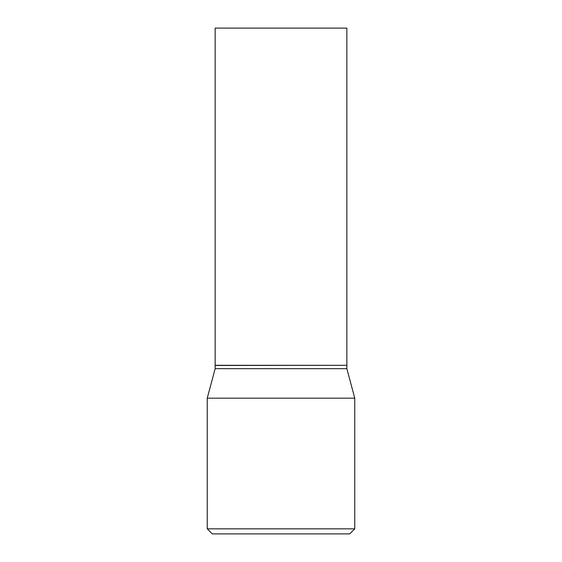 <?xml version="1.0" encoding="UTF-8"?>
<svg xmlns="http://www.w3.org/2000/svg" width="562" height="562" viewBox="0 0 562 562"><rect width="100%" height="100%" fill="white"/><g stroke="black" fill="none" stroke-linecap="round" stroke-linejoin="round"><path stroke-width="0.84" d="M346.852 28.1L215.148 28.1L215.148 365.3L346.852 365.3L346.852 28.1M346.684 365.3L215.148 365.469L215.148 368.672L207.238 398.184L207.238 528.842L354.762 528.842L349.704 533.9L212.296 533.9L207.238 528.842M346.852 365.469L346.852 368.672L215.148 368.672M346.852 368.672L354.762 398.184L207.238 398.184M354.762 398.184L354.762 528.842"/></g></svg>
